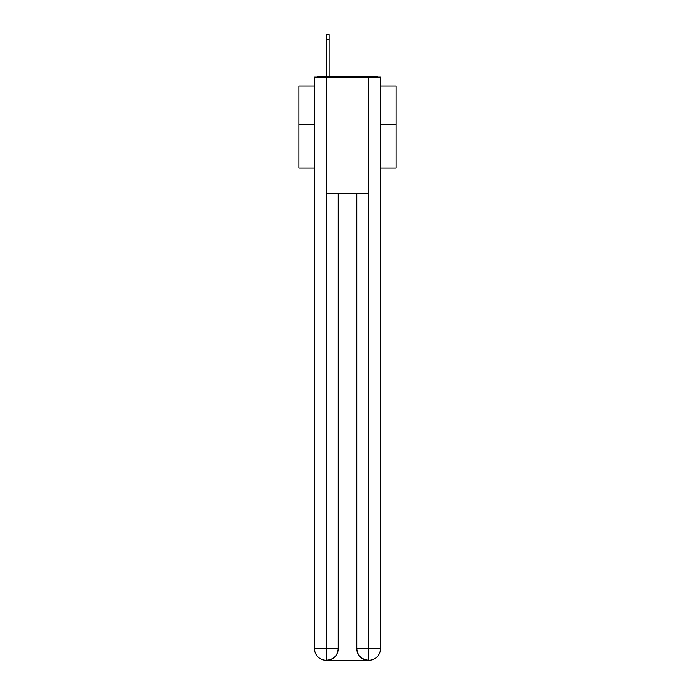 <?xml version="1.0" encoding="UTF-8"?>
<svg xmlns="http://www.w3.org/2000/svg" width="695" height="695" viewBox="0 0 695 695"><rect width="100%" height="100%" fill="white"/><g stroke="black" fill="none" stroke-linecap="round" stroke-linejoin="round"><path stroke-width="1.04" d="M380.547 168.094L396.098 168.094L396.098 86.067L380.547 86.067M314.453 124.744L298.902 124.744L298.902 86.067L314.453 86.067M298.902 124.744L298.902 168.094L314.453 168.094M377.576 77.128A3.883 3.883 0 0 0 375.005 76.155L319.995 76.155A3.883 3.883 0 0 0 317.424 77.128M396.098 124.744L380.547 124.744M319.995 76.155L326.607 76.155L326.607 34.75L329.135 34.75L329.135 39.224L326.607 39.224M329.135 39.224L329.135 76.155L332.34 76.155M362.66 76.155L375.005 76.155M326.407 77.128L326.407 193.749L368.593 193.749L368.593 77.128L314.453 77.128L314.453 648.591A11.659 11.659 0 0 0 326.12 660.25L368.393 660.25A11.659 11.659 0 0 1 356.735 648.591L356.735 193.749L356.735 648.591C357.326 655.463 361.218 659.346 368.393 660.25L368.593 648.591L380.547 648.591A11.659 11.659 0 0 1 368.88 660.25L368.671 660.25M368.593 77.128L380.547 77.128L380.547 648.591M338.265 193.749L338.265 648.591A11.659 11.659 0 0 1 326.607 660.25C333.817 659.494 337.701 655.611 338.265 648.591L338.265 193.749M314.453 648.591A11.659 11.659 0 0 0 326.12 660.25A11.659 11.659 0 0 1 314.453 648.591L326.407 648.591L326.407 660.25M338.265 648.591L326.407 648.591L326.407 193.749M356.735 648.591L368.593 648.591L368.593 193.749"/></g></svg>
